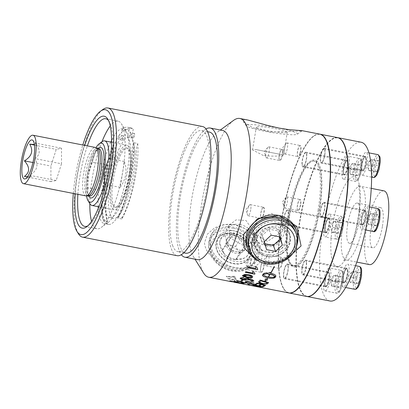 <?xml version="1.0" encoding="UTF-8"?>
<svg xmlns="http://www.w3.org/2000/svg" width="409" height="409" viewBox="0 0 409 409"><rect width="100%" height="100%" fill="white"/><g stroke="black" fill="none" stroke-linecap="round" stroke-linejoin="round"><path stroke-width="0.31" stroke-dasharray="2.04 1.53" d="M347.64 224.352A20.491 5.389 -78.9 0 0 349.393 243.253A20.491 5.389 -78.9 0 0 358.621 224.178A20.491 5.389 -78.9 0 0 357.277 203.033A20.491 5.389 -78.9 0 0 347.64 224.352M61.488 163.81L56.176 180.507L50.9 181.627L50.931 166.044L56.243 149.346L61.519 148.227L61.488 163.81L34.959 158.61C40.593 154.52 40.603 149.326 34.99 143.032L61.519 148.227M34.453 145.077L56.243 149.346M32.93 162.521L50.931 166.044M34.99 143.032L36.779 143.942L34.376 144.479M263.309 155.512L252.547 149.878L255.901 149.561L283.401 154.95L282.91 155.19C279.255 156.335 272.721 156.442 263.309 155.512M27.597 176.688L31.365 176.637L29.647 175.308C37.04 170.844 38.814 165.277 34.959 158.61M29.647 175.308L56.176 180.507M24.371 176.427L50.9 181.627M103.4 190.911L107.368 178.682L107.669 165.108L92.091 162.056L87.357 174.449L87.823 187.859L103.4 190.911L107.669 165.108M87.823 187.859A32.909 8.655 -78.9 0 0 89.934 203.8M86.498 195.885A30.164 7.935 101.1 0 1 87.357 174.449A30.164 7.935 101.1 0 1 95.941 147.69M124.433 161.555C127.46 170.614 126.033 179.219 120.159 187.358L124.433 161.555L110.45 158.815M120.159 187.358L105.834 184.551M129.551 175.568A32.909 8.655 101.1 0 1 114.08 209.802A32.909 8.655 101.1 0 1 111.263 179.444A32.909 8.655 101.1 0 1 126.734 145.21A32.909 8.655 101.1 0 1 129.551 175.568M102.112 141.657A32.909 8.655 -78.9 0 0 92.091 162.056M85.803 195.875A24.683 6.488 101.1 0 1 83.692 173.109A24.683 6.488 101.1 0 1 95.292 147.434M88.313 195.742A24.131 6.345 101.1 0 1 87.848 195.717A24.131 6.345 101.1 0 1 85.783 173.457A24.131 6.345 101.1 0 1 97.127 148.355A24.131 6.345 101.1 0 1 97.567 148.503M128.789 175.727A30.164 7.935 101.1 0 1 114.607 207.107A30.164 7.935 101.1 0 1 112.025 179.28A30.164 7.935 101.1 0 1 126.207 147.905A30.164 7.935 101.1 0 1 128.789 175.727M113.273 179.525A30.164 7.935 -78.9 0 0 115.854 207.353A30.164 7.935 -78.9 0 0 129.438 179.275A30.164 7.935 -78.9 0 0 127.455 148.145A30.164 7.935 -78.9 0 0 113.273 179.525M121.8 218.958L117.904 218.196A50.731 13.339 -78.9 0 0 133.855 142.741L137.751 143.503A50.731 13.339 101.1 0 1 121.8 218.958A2.74 0.721 101.1 0 1 122.337 217.419A47.168 12.403 -78.9 0 0 136.238 152.639A8.226 2.163 101.1 0 1 137.751 143.503M116.136 148.089L112.245 147.322A50.731 13.339 -78.9 0 0 103.462 221.259L107.357 222.021A50.731 13.339 101.1 0 1 116.136 148.089A8.226 2.163 101.1 0 1 114.627 157.225A47.168 12.403 -78.9 0 0 107.306 220.604A2.74 0.721 101.1 0 1 107.357 222.021M233.938 276.878A80.844 21.258 -78.9 0 0 234.914 278.81L236.019 279.025A80.844 21.258 101.1 0 1 234.74 276.387L228.733 276.53L226.254 276.213A80.844 21.258 -78.9 0 0 226.509 276.704C231.259 277.276 233.738 277.333 233.938 276.878L233.928 276.939A80.9 21.273 -78.9 0 0 234.904 278.866L236.008 279.081A80.9 21.273 101.1 0 1 234.73 276.448L233.851 276.213M233.841 276.274L228.723 276.586L226.254 276.213M226.243 276.274A80.9 21.273 -78.9 0 0 226.499 276.765L226.509 276.704M226.499 276.765C230.927 277.322 233.401 277.379 233.928 276.939M254.965 284.485L254.904 284.47A80.844 21.258 -78.9 0 0 257.113 283.008L265.589 285.257A80.844 21.258 101.1 0 1 265.528 285.298M259.03 285.375L258.963 285.359A80.844 21.258 -78.9 0 0 260.63 284.337M262.619 286.269L262.547 286.254A80.844 21.258 -78.9 0 0 264.234 285.277M260.196 280.073L268.631 282.522A80.844 21.258 101.1 0 1 268.59 282.568M259.884 282.292L263.171 283.549L266.111 283.631L266.714 283.222A80.844 21.258 -78.9 0 0 267.261 282.68M259.838 281.913L259.894 282.236M258.682 281.898L259.076 281.234A80.844 21.258 -78.9 0 0 260.201 280.017M259.459 287.133L250.456 285.364A80.844 21.258 -78.9 0 0 251.719 285.426L260.267 287.215A80.844 21.258 101.1 0 1 259.868 287.19M250.737 285.456L250.446 285.421M255.732 286.397L258.396 286.924A80.844 21.258 -78.9 0 0 258.958 286.995L258.33 286.867M258.948 287.031L256.683 286.571M251.479 285.569L254.628 286.182A80.844 21.258 -78.9 0 0 255.298 286.249M255.211 286.3L252.777 285.809M255.722 286.448L256.673 286.622M255.006 286.285L254.715 286.193M259.066 287.108L255.502 286.366M254.705 286.249L251.458 285.579M251.474 285.62L252.772 285.865M266.653 279.373L267.598 279.828M265.006 281.244L265.334 280.257M265.293 278.861L266.469 279.296A80.844 21.258 -78.9 0 0 267.583 277.813M268.442 276.934L272.399 277.307L275.216 276.816M263.156 274.454L264.756 275.809L268.217 276.949M268.227 276.893A80.844 21.258 -78.9 0 0 269.909 274.306M262.568 274.96L262.578 274.899A80.844 21.258 -78.9 0 0 263.238 273.877L264.541 273.11L267.016 272.777A80.844 21.258 101.1 0 1 266.98 272.844M262.471 275.211L262.578 274.899M275.845 275.686L275.927 275.998M275.594 275.293L275.855 275.625M275.165 274.894L275.605 275.231M274.577 274.5L275.175 274.833M273.841 274.122L274.587 274.439M272.982 273.779L273.851 274.061M272.021 273.478L272.992 273.718M270.983 273.222L272.031 273.411M269.92 272.972L270.993 273.161M267.159 273.406L270.262 272.379M247.205 283.723A80.844 21.258 -78.9 0 0 247.506 283.979L256.126 285.349A80.844 21.258 101.1 0 1 255.829 285.053L247.194 283.78A80.9 21.273 -78.9 0 0 247.496 284.035L247.506 283.979M247.496 284.035L256.116 285.4A80.9 21.273 101.1 0 1 255.819 285.109L247.194 283.78M270.692 273.059L270.702 272.997A80.844 21.258 -78.9 0 0 274.199 266.464L274.408 266.504A80.844 21.258 101.1 0 1 274.378 266.566L274.408 266.504M251.837 281.274L254.05 280.901L253.999 280.579L250.717 278.667L248.473 279.178L251.826 281.331L254.04 280.957L253.989 280.64L250.707 278.728L248.462 279.24L251.826 281.331M251.714 281.039L249.015 279.347L249.04 279.669L250.804 279.01L253.493 280.794L253.462 280.472L251.704 281.101L249.04 279.669L250.814 278.948L253.462 280.472M253.452 280.533L251.704 281.101M254.107 285.318C253.12 285.247 253.917 285.528 256.499 286.147L261.198 287.169A80.844 21.258 101.1 0 1 261.024 287.19M258.268 285.692L262.926 286.735M252.9 285.267L258.278 285.635M249.925 280.058A80.844 21.258 -78.9 0 0 250.047 280.329L252.961 280.901A80.844 21.258 101.1 0 1 252.839 280.63L251.653 279.618L250.998 279.843L249.531 279.122A80.844 21.258 -78.9 0 0 249.679 279.485L251.09 280.221A80.844 21.258 -78.9 0 0 251.121 280.293L249.914 280.119A80.9 21.273 -78.9 0 0 250.037 280.39L252.951 280.957A80.9 21.273 101.1 0 1 252.828 280.686L251.642 279.679L250.988 279.904L250.584 279.582M251.571 280.441A80.9 21.273 101.1 0 1 251.52 280.329L251.745 279.92L252.322 280.426A80.844 21.258 -78.9 0 0 252.373 280.538L251.581 280.38A80.844 21.258 101.1 0 1 251.53 280.272L251.745 279.92L252.317 280.487A80.9 21.273 -78.9 0 0 252.363 280.6L251.581 280.38M251.52 280.329L251.734 279.981L251.52 280.329M250.574 279.644L249.531 279.122M249.521 279.183A80.9 21.273 -78.9 0 0 249.669 279.546L249.679 279.485M249.669 279.546L251.08 280.283A80.9 21.273 -78.9 0 0 251.111 280.354L251.121 280.293M251.111 280.354L249.914 280.119M257.956 286.699A80.9 21.273 101.1 0 1 257.639 286.535L250.022 285.18A80.9 21.273 101.1 0 1 248.815 284.459L247.839 284.301A80.9 21.273 -78.9 0 0 249.367 285.134L257.967 286.643A80.844 21.258 101.1 0 1 257.65 286.479L250.032 285.124A80.844 21.258 101.1 0 1 248.825 284.408L247.849 284.245A80.844 21.258 -78.9 0 0 249.378 285.078L257.967 286.643M248.135 267.808L248.115 267.803A80.844 21.258 -78.9 0 0 248.57 266.995L255.881 268.427M255.431 266.458L256.54 266.673L257.793 269.122A80.844 21.258 101.1 0 1 257.762 269.173M246.601 281.566L253.963 282.568A80.9 21.273 101.1 0 1 253.703 282.103L245.027 281.049A80.9 21.273 -78.9 0 0 245.303 281.489L253.902 284.061L246.397 282.962A80.9 21.273 -78.9 0 0 246.678 283.273L255.323 284.485A80.844 21.258 101.1 0 1 255.022 284.107L246.601 281.566L253.974 282.507A80.844 21.258 101.1 0 1 253.713 282.041L245.037 280.993A80.844 21.258 -78.9 0 0 245.308 281.433L253.912 284.004L246.407 282.905A80.844 21.258 -78.9 0 0 246.688 283.217L255.323 284.485M255.313 284.541A80.9 21.273 101.1 0 1 255.011 284.163L255.022 284.107M255.011 284.163L248.396 282.082M246.591 281.622L248.386 282.138M242.782 275.61L244.7 274.413L248.841 274.71L252.701 276.704M243.912 275.385L247.082 276.934C250.052 277.45 251.55 277.43 251.571 276.878L251.663 276.709M245.344 272.282L245.318 272.276A80.844 21.258 -78.9 0 0 245.748 271.637L253.059 273.069M253.652 271.724L254.976 273.703M252.537 271.504L253.657 271.663M240.354 278.253L240.543 277.916L243.723 277.496M243.733 278.831L247.88 278.176C250.211 278.974 250.927 279.526 250.032 279.833M241.474 278.11C240.231 278.033 241.121 278.483 244.132 279.465L244.362 279.511M244.792 278.851L246.284 279.838L249.127 279.557M245.896 281.985L247.01 282.149A80.844 21.258 101.1 0 1 246.944 282.19M244.47 282.783L244.48 282.726A80.844 21.258 -78.9 0 0 245.906 281.929M237.363 280.651L244.48 282.726M236.995 280.86L237 280.809A80.844 21.258 -78.9 0 0 237.373 280.594M240.973 280.681L240.916 280.671A80.844 21.258 -78.9 0 0 242.062 279.802L243.217 280.032A80.844 21.258 101.1 0 1 243.161 280.078M234.127 282.169L241.929 283.682M240.38 283.447L233.319 282.057M234.204 282.241L239.367 283.253M239.413 283.202L241.013 283.555M233.038 281.954L232.414 281.873M235.185 282.307L233.34 282M234.423 281.827L234.285 281.801A80.844 21.258 -78.9 0 0 234.623 281.735L241.934 283.166M241.274 282.777L243.887 283.595A80.844 21.258 101.1 0 1 243.764 283.621M235.42 282.43A80.9 21.273 101.1 0 1 234.485 282.031L233.334 281.806A80.9 21.273 -78.9 0 0 234.265 282.205L235.431 282.379A80.844 21.258 101.1 0 1 234.495 281.975L233.34 281.75A80.844 21.258 -78.9 0 0 234.275 282.154L235.431 282.379M237.235 281.786A80.844 21.258 -78.9 0 0 238.391 282.639L239.495 282.859A80.844 21.258 101.1 0 1 237.982 281.658L229.638 280.62A80.844 21.258 -78.9 0 0 229.935 280.835L237.23 281.842A80.9 21.273 -78.9 0 0 238.381 282.696L238.391 282.639M238.381 282.696L239.485 282.91A80.9 21.273 101.1 0 1 237.972 281.714L229.638 280.62M229.628 280.676A80.9 21.273 -78.9 0 0 229.924 280.891L229.935 280.835M229.924 280.891L237.23 281.842M227.726 278.718L235.032 280.15L234.188 280.548L235.303 280.768L237.016 280.426A80.9 21.273 101.1 0 1 236.842 280.185L227.46 278.35A80.9 21.273 -78.9 0 0 227.726 278.718L235.042 280.093L234.199 280.492L235.313 280.712L237.021 280.369A80.844 21.258 101.1 0 1 236.852 280.129L227.47 278.289A80.844 21.258 -78.9 0 0 227.736 278.657M233.595 120.369A80.9 21.273 -78.9 0 0 201.841 202.629A80.9 21.273 -78.9 0 0 201.703 268.969A80.9 21.273 -78.9 0 0 203.662 273.135M319.843 134.147A80.9 21.273 -78.9 0 0 281.811 218.299A80.9 21.273 -78.9 0 0 281.673 284.638A80.9 21.273 -78.9 0 0 288.734 292.921M247.89 120.047L243.687 119.735L243.197 121.621L252.706 127.649L270.098 132.035L301.326 131.028L301.954 130.64M285.462 260.139L275.119 262.067L264.275 261.331L253.125 257.241M262.154 254.183L259.812 244.449L253.493 235.267L244.853 228.524L234.771 224.781L224.321 224.5L214.745 227.675L207.363 234.173L204.515 242.89C206.381 268.416 263.258 279.562 262.154 254.183M252.281 238.534A26.053 20.235 30.7 0 0 210.942 235.226A26.053 20.235 30.7 0 0 222.997 265.932A26.053 20.235 30.7 0 0 255.732 261.847A26.053 20.235 30.7 0 0 252.281 238.534M233.375 228.299A24.683 19.172 30.7 0 0 212.118 235.927A24.683 19.172 30.7 0 0 233.294 268.774A24.683 19.172 30.7 0 0 254.551 261.147A24.683 19.172 30.7 0 0 233.375 228.299M253.692 236.157A26.053 20.235 -149.3 0 1 259.413 250.993A26.053 20.235 -149.3 0 1 257.143 259.47A26.053 20.235 -149.3 0 1 229.434 265.998A26.053 20.235 -149.3 0 1 210.083 241.325A26.053 20.235 -149.3 0 1 212.353 232.849A26.053 20.235 -149.3 0 1 253.692 236.157M226.688 241.433A10.281 7.986 30.7 0 0 234.326 251.167A10.281 7.986 30.7 0 0 245.262 248.59A10.281 7.986 30.7 0 0 246.162 245.247A10.281 7.986 30.7 0 0 238.524 235.507A10.281 7.986 30.7 0 0 227.583 238.084A10.281 7.986 30.7 0 0 226.688 241.433M245.277 246.729A10.281 7.986 30.7 0 0 237.639 236.995A10.281 7.986 30.7 0 0 226.704 239.572A10.281 7.986 30.7 0 0 225.804 242.915A10.281 7.986 30.7 0 0 233.442 252.655A10.281 7.986 30.7 0 0 244.383 250.078A10.281 7.986 30.7 0 0 245.277 246.729M226.545 243.064L231.059 237.194L240.052 238.958L244.536 246.586L240.027 252.45L231.029 250.686L226.545 243.064L222.133 250.487L226.617 258.115L235.61 259.873L240.124 254.009L235.64 246.382L226.647 244.618L222.133 250.487M226.647 244.618L231.059 237.194M235.64 246.382L240.052 238.958M240.124 254.009L244.536 246.586M235.61 259.873L240.027 252.45M226.617 258.115L231.029 250.686M232.051 230.523A24.683 19.172 -149.3 0 1 253.227 263.37A24.683 19.172 -149.3 0 1 231.969 271.003A24.683 19.172 -149.3 0 1 210.793 238.15A24.683 19.172 -149.3 0 1 232.051 230.523M231.167 234.26A21.938 17.04 30.7 0 0 213.12 257.716A21.938 17.04 30.7 0 0 249.096 264.766A21.938 17.04 30.7 0 0 231.167 234.26M376.914 171.509L378.688 165.942L378.698 160.747L376.934 161.12L375.165 166.688L375.155 171.882L376.914 171.509L370.426 170.236L368.662 170.609L366.975 164.367L370.482 159.745L376.934 161.12M365.799 168.891A11.656 3.062 -78.9 0 0 366.183 152.332A11.656 3.062 -78.9 0 0 362.088 158.651A11.656 3.062 -78.9 0 0 361.704 175.21A11.656 3.062 -78.9 0 0 365.799 168.891M375.155 171.882L368.662 170.609L368.678 165.415L375.165 166.688M378.698 160.747L372.205 159.474L372.195 164.669L370.426 170.236M372.195 164.669L378.688 165.942M368.678 165.415L369.097 162.542L370.447 159.847L372.205 159.474M342.011 222.47L340.252 222.844L338.483 228.411L338.473 233.605L340.232 233.232L342.001 227.665L342.011 222.47L335.518 221.203L335.508 226.392L333.739 231.959L340.232 233.232M329.153 214.06A11.656 3.062 -78.9 0 0 324.132 225.543A11.656 3.062 -78.9 0 0 325.017 236.934A11.656 3.062 -78.9 0 0 325.365 236.929A11.656 3.062 -78.9 0 0 330.385 225.446A11.656 3.062 -78.9 0 0 329.501 214.055A11.656 3.062 -78.9 0 0 329.153 214.06M335.508 226.392L342.001 227.665M338.483 228.411L331.99 227.138L333.8 221.468L330.288 226.09L331.98 232.332L338.473 233.605M340.252 222.844L333.759 221.571L335.518 221.203M333.739 231.959L331.98 232.332L331.99 227.138M356.653 278.503L356.643 283.698L358.402 283.325L360.176 277.757L360.186 272.563L358.427 272.936L356.653 278.503L350.165 277.23L351.97 271.561L348.463 276.182L350.155 282.425L350.165 277.23M341.684 281.898A11.656 3.062 -78.9 0 0 343.192 287.026A11.656 3.062 -78.9 0 0 347.108 281.269A11.656 3.062 -78.9 0 0 349.184 269.275A11.656 3.062 -78.9 0 0 347.676 264.153A11.656 3.062 -78.9 0 0 343.759 269.904A11.656 3.062 -78.9 0 0 341.684 281.898M358.427 272.936L351.934 271.668L353.693 271.295L360.186 272.563M358.402 283.325L351.914 282.052L350.155 282.425L356.643 283.698M353.693 271.295L353.223 273.8L353.683 276.484L360.176 277.757M353.683 276.484L351.914 282.052M122.567 137.112A2.331 0.613 -78.9 0 0 122.526 140.297A2.331 0.613 -78.9 0 0 123.625 137.874A2.331 0.613 -78.9 0 0 123.426 135.722A2.331 0.613 -78.9 0 0 122.567 137.112M134.617 134.556A2.331 0.613 -78.9 0 0 134.321 133.416A2.331 0.613 -78.9 0 0 133.268 135.583A2.331 0.613 -78.9 0 0 133.421 137.991A2.331 0.613 -78.9 0 0 134.52 135.563A2.331 0.613 -78.9 0 0 134.617 134.556M121.151 138.513L125.047 139.275L125.808 130.614A50.731 13.339 101.1 0 1 131.407 127.961A50.731 13.339 101.1 0 1 133.37 129.009L131.217 137.966A41.411 10.89 -78.9 0 1 131.667 183.084A41.411 10.89 -78.9 0 1 113.692 218.386L109.796 217.624A41.411 10.89 101.1 0 1 105.752 182.665A41.411 10.89 101.1 0 1 121.151 138.513L121.718 132.076A48.334 12.71 -78.9 0 0 119.331 135.031A2.331 0.613 101.1 0 1 119.53 134.96A2.331 0.613 101.1 0 1 119.73 137.112A2.331 0.613 101.1 0 1 118.63 139.535A2.331 0.613 101.1 0 1 118.354 138.032A2.331 0.613 101.1 0 1 118.963 135.568A48.334 12.71 -78.9 0 0 112.168 149.617A8.226 2.163 101.1 0 1 110.732 156.458L114.627 157.225M125.047 139.275A41.411 10.89 -78.9 0 0 109.648 183.426A41.411 10.89 -78.9 0 0 113.692 218.386M103.462 221.259A2.74 0.721 101.1 0 0 103.411 219.843A47.168 12.403 101.1 0 1 102.373 197.24A48.334 12.71 -78.9 0 0 108.467 224.418A48.334 12.71 -78.9 0 0 127.311 191.954A47.168 12.403 101.1 0 1 118.446 216.652L122.337 217.419M133.855 142.741A8.226 2.163 101.1 0 0 133.15 145.169A8.226 2.163 101.1 0 0 132.342 151.877A47.168 12.403 101.1 0 1 127.311 191.954A48.334 12.71 -78.9 0 0 133.15 145.169A48.334 12.71 -78.9 0 0 130.681 133.083A2.331 0.613 101.1 0 1 130.624 134.801A2.331 0.613 101.1 0 1 129.53 137.225A2.331 0.613 101.1 0 1 129.377 134.822A2.331 0.613 101.1 0 1 130.425 132.649A2.331 0.613 101.1 0 1 130.471 132.669A48.334 12.71 -78.9 0 0 128.922 130.553L129.474 128.247L133.37 129.009M109.796 217.624A41.411 10.89 101.1 0 0 127.772 182.322A41.411 10.89 101.1 0 0 127.322 137.204L128.922 130.553A48.334 12.71 -78.9 0 0 127.051 129.556A48.334 12.71 -78.9 0 0 121.718 132.076L121.913 129.847L125.808 130.614M112.245 147.322A8.226 2.163 101.1 0 1 112.168 149.617A48.334 12.71 -78.9 0 0 104.331 179.832A48.334 12.71 -78.9 0 0 102.373 197.24A47.168 12.403 101.1 0 1 110.732 156.458M127.322 137.204L131.217 137.966M117.904 218.196A2.74 0.721 101.1 0 1 118.446 216.652M130.471 132.669A2.331 0.613 101.1 0 1 130.681 133.083A48.334 12.71 -78.9 0 0 130.471 132.669M118.963 135.568A2.331 0.613 101.1 0 1 119.331 135.031A48.334 12.71 -78.9 0 0 118.963 135.568M129.474 128.247A50.731 13.339 -78.9 0 0 127.516 127.199A50.731 13.339 -78.9 0 0 121.913 129.847M98.278 208.35A48.334 12.71 -78.9 0 0 100.133 218.662A48.334 12.71 -78.9 0 0 104.351 223.611A48.334 12.71 -78.9 0 0 108.099 222.481A48.334 12.71 -78.9 0 0 126.115 178.626A48.334 12.71 -78.9 0 0 125.982 131.212A48.334 12.71 -78.9 0 0 122.935 128.748A48.334 12.71 -78.9 0 0 111.55 140.594M110.834 142.097A48.334 12.71 -78.9 0 0 100.215 179.03A48.334 12.71 -78.9 0 0 98.18 206.683M91.565 221.361A54.847 14.422 -78.9 0 0 92.143 223.176A54.847 14.422 -78.9 0 0 96.933 228.795A54.847 14.422 -78.9 0 0 101.187 227.511A54.847 14.422 -78.9 0 0 121.631 177.746A54.847 14.422 -78.9 0 0 121.483 123.942A54.847 14.422 -78.9 0 0 118.022 121.151A54.847 14.422 -78.9 0 0 110.251 126.008M101.953 141.77A54.847 14.422 -78.9 0 0 92.24 178.201A54.847 14.422 -78.9 0 0 89.832 203.636M202.44 126.509A65.818 17.306 -78.9 0 0 171.499 194.975A65.818 17.306 -78.9 0 0 171.386 248.943A65.818 17.306 -78.9 0 0 177.128 255.686M172.537 245.328A61.703 16.227 -78.9 0 0 177.92 251.647A61.703 16.227 -78.9 0 0 205.707 194.219A61.703 16.227 -78.9 0 0 201.647 130.548A61.703 16.227 -78.9 0 0 172.639 194.735A61.703 16.227 -78.9 0 0 172.537 245.328M209.439 132.076A61.703 16.227 -78.9 0 0 180.43 196.259A61.703 16.227 -78.9 0 0 180.323 246.857A61.703 16.227 -78.9 0 0 185.712 253.176M205.998 128.993A65.818 17.306 -78.9 0 0 179.285 196.504A65.818 17.306 -78.9 0 0 179.173 250.472A65.818 17.306 -78.9 0 0 181.361 254.73M222.69 130.481A65.818 17.306 -78.9 0 0 217.583 132.015A65.818 17.306 -78.9 0 0 191.749 198.943A65.818 17.306 -78.9 0 0 191.637 252.915A65.818 17.306 -78.9 0 0 193.232 256.305A65.818 17.306 -78.9 0 0 197.383 259.654M77.889 194.326A54.847 14.422 101.1 0 1 80.036 175.814A54.847 14.422 101.1 0 1 87.378 145.885M108.492 120.466A54.847 14.422 101.1 0 1 109.28 121.55A54.847 14.422 101.1 0 1 110.512 169.352A54.847 14.422 101.1 0 1 88.983 225.124A54.847 14.422 101.1 0 1 87.848 225.834M84.673 145.353A57.04 15 -78.9 0 0 75.179 193.794M291.198 292.619A80.624 21.202 -78.9 0 0 327.691 202.302A80.624 21.202 -78.9 0 0 313.534 136.299A80.624 21.202 -78.9 0 0 283.483 209.459A80.624 21.202 -78.9 0 0 283.703 288.549A80.624 21.202 -78.9 0 0 291.198 292.619M102.823 109.53A65.818 17.306 -78.9 0 0 76.989 176.458A65.818 17.306 -78.9 0 0 76.877 230.425A65.818 17.306 -78.9 0 0 78.467 233.815M73.318 193.431A63.62 16.728 101.1 0 1 82.807 144.99M286.653 132.598A15.695 1.682 9.4 0 1 269.454 130.987A15.695 1.682 9.4 0 1 256.31 127.122A15.695 1.682 9.4 0 1 272.067 128.022A15.695 1.682 9.4 0 1 287.276 132.25A15.695 1.682 9.4 0 1 286.653 132.598M247.128 124.852A26.053 2.797 9.4 0 1 277.041 127.772A26.053 2.797 9.4 0 1 297.297 134.213A26.053 2.797 9.4 0 1 296.459 134.52A26.053 2.797 9.4 0 1 269.291 132.097A26.053 2.797 9.4 0 1 246.192 125.752A26.053 2.797 9.4 0 1 247.128 124.852M247.077 247.24A26.053 23.032 160.1 0 0 285.814 256.755A26.053 23.032 160.1 0 0 296.234 243.186A26.053 23.032 160.1 0 0 296.055 229.469M306.464 296.397A80.9 21.273 101.1 0 1 301.147 212.92A80.9 21.273 101.1 0 1 337.578 137.618M342.865 142.046A80.624 21.202 -78.9 0 0 302.818 206.494A80.624 21.202 -78.9 0 0 309.189 296.142A80.624 21.202 -78.9 0 0 313.038 294.296M319.971 134.172A80.9 21.273 -78.9 0 0 313.826 136.085A80.9 21.273 -78.9 0 0 283.672 209.495A80.9 21.273 -78.9 0 0 283.892 288.851A80.9 21.273 -78.9 0 0 288.861 292.946M382.395 226.514A20.491 5.389 101.1 0 1 372.763 247.834A20.491 5.389 101.1 0 1 371.009 228.928A20.491 5.389 101.1 0 1 380.641 207.614A20.491 5.389 101.1 0 1 382.395 226.514M369.48 264.592A37.572 9.877 101.1 0 1 366.265 229.935A37.572 9.877 101.1 0 1 383.928 190.855M329.991 301.009A80.9 21.273 101.1 0 1 323.069 226.381A80.9 21.273 101.1 0 1 361.101 142.23M349.409 161.335A11.656 3.062 -78.9 0 0 347.901 156.212A11.656 3.062 -78.9 0 0 343.984 161.964A11.656 3.062 -78.9 0 0 341.909 173.958A11.656 3.062 -78.9 0 0 343.417 179.086A11.656 3.062 -78.9 0 0 347.333 173.334A11.656 3.062 -78.9 0 0 349.409 161.335M325.288 274.342A11.656 3.062 -78.9 0 0 324.904 290.901A11.656 3.062 -78.9 0 0 329.005 284.587A11.656 3.062 -78.9 0 0 329.388 268.028A11.656 3.062 -78.9 0 0 325.288 274.342M361.939 229.173A11.656 3.062 -78.9 0 0 366.96 217.69A11.656 3.062 -78.9 0 0 366.07 206.305A11.656 3.062 -78.9 0 0 365.723 206.31A11.656 3.062 -78.9 0 0 360.702 217.787A11.656 3.062 -78.9 0 0 361.592 229.178A11.656 3.062 -78.9 0 0 361.939 229.173M306.597 296.423A80.9 21.273 101.1 0 1 299.802 221.826A80.9 21.273 101.1 0 1 337.706 137.644M368.565 219.388L375.053 220.656L375.043 225.85L368.55 224.577L368.565 219.388L370.334 213.82L372.093 213.447L372.083 218.641L370.314 224.204L368.55 224.577L366.863 218.334L370.37 213.718M372.093 213.447L378.586 214.72L376.822 215.093L370.334 213.82L370.748 213.544M370.314 224.204L376.801 225.477L378.576 219.909L378.586 214.72M378.576 219.909L372.083 218.641M375.043 225.85L376.801 225.477M376.822 215.093L375.053 220.656M335.395 280.364L334.046 283.054L333.626 285.932L331.868 286.3L330.175 280.058L333.688 275.441L335.406 275.17L335.395 280.364L341.888 281.637L341.898 276.443L340.14 276.816L338.371 282.379L338.361 287.573L340.119 287.2L341.888 281.637M338.361 287.573L331.868 286.3L331.878 281.111L333.647 275.543L340.14 276.816M333.626 285.932L340.119 287.2M331.878 281.111L338.371 282.379M335.406 275.17L341.898 276.443M356.868 175.758L350.38 174.485L348.688 168.242L352.195 163.626L353.918 163.355L353.908 168.549L352.139 174.111L350.38 174.485L349.92 171.8L352.159 163.728L358.652 165.001L356.878 170.563L356.868 175.758L358.627 175.384L360.401 169.817L360.411 164.628L358.652 165.001M350.39 169.295L356.878 170.563M353.918 163.355L360.411 164.628M353.908 168.549L360.401 169.817M352.139 174.111L358.627 175.384M295.911 247.762A26.053 23.032 -19.9 0 1 286.51 258.682A26.053 23.032 -19.9 0 1 258.923 261.182M295.467 231.862A24.683 21.82 -19.9 0 1 289.695 254.475A24.683 21.82 -19.9 0 1 265.364 261.975A24.683 21.82 -19.9 0 1 249.066 248.698M271.162 235.18L268.974 229.158L262.179 235.507L264.378 243.621L264.96 243.733M264.367 241.53L262.179 235.507M280.155 236.944L277.972 230.921L268.974 229.158M279.572 236.831L277.972 230.921M266.561 249.643L264.378 243.621M261.438 235.359A10.281 9.09 -19.9 0 1 271.055 228.069A10.281 9.09 -19.9 0 1 280.84 233.764A10.281 9.09 -19.9 0 1 280.911 239.178A10.281 9.09 -19.9 0 1 271.29 246.469A10.281 9.09 -19.9 0 1 261.504 240.778A10.281 9.09 -19.9 0 1 261.438 235.359M271.995 245.114A10.281 9.09 -19.9 0 1 261.07 239.572A10.281 9.09 -19.9 0 1 260.998 234.158A10.281 9.09 -19.9 0 1 270.62 226.862A10.281 9.09 -19.9 0 1 280.405 232.557A10.281 9.09 -19.9 0 1 280.472 237.972A10.281 9.09 -19.9 0 1 280.129 238.887M279.981 239.209A10.281 9.09 -19.9 0 1 274.459 244.362M345.421 281.77A7.541 1.984 -78.9 0 0 347.732 273.641A7.541 1.984 -78.9 0 0 346.883 268.186A7.541 1.984 -78.9 0 0 343.488 275.206A7.541 1.984 -78.9 0 0 343.984 282.987A7.541 1.984 -78.9 0 0 345.421 281.77M304.163 273.687A7.541 1.984 101.1 0 1 302.726 274.904A7.541 1.984 101.1 0 1 302.231 267.123A7.541 1.984 101.1 0 1 305.625 260.104A7.541 1.984 101.1 0 1 306.479 265.553A7.541 1.984 101.1 0 1 304.163 273.687M306.382 263.79A6.856 1.805 -78.9 0 0 305.492 260.778A6.856 1.805 -78.9 0 0 302.404 267.159A6.856 1.805 -78.9 0 0 302.854 274.229A6.856 1.805 -78.9 0 0 305.16 270.845A6.856 1.805 -78.9 0 0 306.382 263.79M300.646 204.72A5.67 1.493 101.1 0 1 298.151 210.609A5.67 1.493 101.1 0 1 297.982 210.615A5.67 1.493 101.1 0 1 297.624 210.328A5.67 1.493 101.1 0 1 297.609 204.766A5.67 1.493 101.1 0 1 299.72 199.623A5.67 1.493 101.1 0 1 300.16 199.49A5.67 1.493 101.1 0 1 300.646 204.72M298.023 210.425A5.511 1.447 101.1 0 1 297.512 210.149A5.511 1.447 101.1 0 1 297.496 204.745A5.511 1.447 101.1 0 1 299.552 199.745A5.511 1.447 101.1 0 1 300.518 204.255A5.511 1.447 101.1 0 1 298.023 210.425M284.127 202.767A5.67 1.493 101.1 0 1 286.014 197.348A5.67 1.493 101.1 0 1 286.796 196.872A5.67 1.493 101.1 0 1 287.282 202.097A5.67 1.493 101.1 0 1 284.613 207.997A5.67 1.493 101.1 0 1 284.071 207.261A5.67 1.493 101.1 0 1 284.127 202.767M267.317 255.63A5.67 1.493 101.1 0 1 267.614 255.19A5.67 1.493 101.1 0 1 268.396 254.715A5.67 1.493 101.1 0 1 269.035 258.815A5.67 1.493 101.1 0 1 267.297 264.93A5.67 1.493 101.1 0 1 266.218 265.845A5.67 1.493 101.1 0 1 265.671 265.109A5.67 1.493 101.1 0 1 267.317 255.63M278.846 265.968A5.67 1.493 101.1 0 1 281.32 257.471A5.67 1.493 101.1 0 1 281.76 257.338A5.67 1.493 101.1 0 1 282.399 261.433A5.67 1.493 101.1 0 1 280.661 267.547A5.67 1.493 101.1 0 1 279.582 268.462A5.67 1.493 101.1 0 1 279.224 268.171A5.67 1.493 101.1 0 1 278.846 265.968M278.749 265.855A5.511 1.447 101.1 0 1 281.152 257.593A5.511 1.447 101.1 0 1 281.944 263.145A5.511 1.447 101.1 0 1 279.117 267.997A5.511 1.447 101.1 0 1 278.749 265.855M286.98 274.393A6.856 1.805 -78.9 0 0 287.205 264.654A6.856 1.805 -78.9 0 0 284.122 271.034A6.856 1.805 -78.9 0 0 284.572 278.11A6.856 1.805 -78.9 0 0 286.98 274.393M325.037 286.09A7.541 1.984 -78.9 0 0 325.697 286.867A7.541 1.984 -78.9 0 0 329.092 279.848A7.541 1.984 -78.9 0 0 328.596 272.062A7.541 1.984 -78.9 0 0 325.538 277.578A7.541 1.984 -78.9 0 0 325.037 286.09M283.78 278.008A7.541 1.984 101.1 0 1 284.281 269.495A7.541 1.984 101.1 0 1 287.338 263.979A7.541 1.984 101.1 0 1 287.834 271.76A7.541 1.984 101.1 0 1 284.439 278.78A7.541 1.984 101.1 0 1 283.78 278.008M325.165 225.937A7.541 1.984 -78.9 0 0 325.809 232.895A7.541 1.984 -78.9 0 0 329.204 225.875A7.541 1.984 -78.9 0 0 328.708 218.094A7.541 1.984 -78.9 0 0 325.165 225.937M283.907 217.854A7.541 1.984 101.1 0 1 287.45 210.011A7.541 1.984 101.1 0 1 287.946 217.792A7.541 1.984 101.1 0 1 284.552 224.812A7.541 1.984 101.1 0 1 283.907 217.854M284.889 224.137A6.856 1.805 -78.9 0 0 287.839 217.383A6.856 1.805 -78.9 0 0 287.317 210.681A6.856 1.805 -78.9 0 0 284.229 217.067A6.856 1.805 -78.9 0 0 284.684 224.137A6.856 1.805 -78.9 0 0 284.889 224.137M260.799 271.755A5.67 1.493 101.1 0 1 261.484 264.286A5.67 1.493 101.1 0 1 263.033 261.346A5.67 1.493 101.1 0 1 263.473 261.213A5.67 1.493 101.1 0 1 263.846 267.062A5.67 1.493 101.1 0 1 261.295 272.338A5.67 1.493 101.1 0 1 260.937 272.051A5.67 1.493 101.1 0 1 260.799 271.755M261.356 264.326A5.511 1.447 101.1 0 1 262.869 261.469A5.511 1.447 101.1 0 1 263.657 267.026A5.511 1.447 101.1 0 1 260.83 271.873A5.511 1.447 101.1 0 1 261.356 264.326M250.605 259.173A5.67 1.493 101.1 0 1 250.226 265.574A5.67 1.493 101.1 0 1 247.931 269.72A5.67 1.493 101.1 0 1 247.435 269.137A5.67 1.493 101.1 0 1 247.384 268.984A5.67 1.493 101.1 0 1 247.557 263.871A5.67 1.493 101.1 0 1 249.326 259.071A5.67 1.493 101.1 0 1 250.109 258.595A5.67 1.493 101.1 0 1 250.605 259.173M250.707 209.853A5.67 1.493 101.1 0 1 248.043 215.748A5.67 1.493 101.1 0 1 247.496 215.016A5.67 1.493 101.1 0 1 247.557 210.523A5.67 1.493 101.1 0 1 249.439 205.098A5.67 1.493 101.1 0 1 250.221 204.623A5.67 1.493 101.1 0 1 250.707 209.853M263.416 207.245A5.67 1.493 101.1 0 1 263.585 207.245A5.67 1.493 101.1 0 1 263.958 213.094A5.67 1.493 101.1 0 1 261.407 218.37A5.67 1.493 101.1 0 1 261.049 218.079A5.67 1.493 101.1 0 1 260.922 213.14A5.67 1.493 101.1 0 1 263.145 207.373A5.67 1.493 101.1 0 1 263.416 207.245M263.243 207.373A5.511 1.447 101.1 0 1 263.677 213.498A5.511 1.447 101.1 0 1 260.942 217.905A5.511 1.447 101.1 0 1 260.927 212.496A5.511 1.447 101.1 0 1 262.977 207.496A5.511 1.447 101.1 0 1 263.243 207.373M302.195 163.278A6.856 1.805 -78.9 0 0 303.079 166.294A6.856 1.805 -78.9 0 0 306.167 159.909A6.856 1.805 -78.9 0 0 305.717 152.838A6.856 1.805 -78.9 0 0 303.417 156.223A6.856 1.805 -78.9 0 0 302.195 163.278M345.671 161.463A7.541 1.984 -78.9 0 0 343.356 169.597A7.541 1.984 -78.9 0 0 344.209 175.047A7.541 1.984 -78.9 0 0 347.604 168.027A7.541 1.984 -78.9 0 0 347.108 160.246A7.541 1.984 -78.9 0 0 345.671 161.463M304.414 153.38A7.541 1.984 101.1 0 1 305.85 152.163A7.541 1.984 101.1 0 1 306.346 159.945A7.541 1.984 101.1 0 1 302.951 166.964A7.541 1.984 101.1 0 1 302.098 161.514A7.541 1.984 101.1 0 1 304.414 153.38M366.05 157.143A7.541 1.984 -78.9 0 0 365.395 156.371A7.541 1.984 -78.9 0 0 361.996 163.39A7.541 1.984 -78.9 0 0 362.492 171.172A7.541 1.984 -78.9 0 0 365.554 165.66A7.541 1.984 -78.9 0 0 366.05 157.143M324.792 149.06A7.541 1.984 101.1 0 1 324.296 157.577A7.541 1.984 101.1 0 1 321.234 163.089A7.541 1.984 101.1 0 1 320.738 155.308A7.541 1.984 101.1 0 1 324.138 148.288A7.541 1.984 101.1 0 1 324.792 149.06M321.592 152.675A6.856 1.805 -78.9 0 0 321.367 162.414A6.856 1.805 -78.9 0 0 324.455 156.033A6.856 1.805 -78.9 0 0 324.005 148.958A6.856 1.805 -78.9 0 0 321.592 152.675M280.906 150.313A5.67 1.493 101.1 0 1 281.545 149.53A5.67 1.493 101.1 0 1 281.985 149.397A5.67 1.493 101.1 0 1 282.721 151.892A5.67 1.493 101.1 0 1 281.709 157.726A5.67 1.493 101.1 0 1 279.807 160.522A5.67 1.493 101.1 0 1 279.449 160.231A5.67 1.493 101.1 0 1 279.26 155.671A5.67 1.493 101.1 0 1 280.906 150.313M282.522 151.949A5.511 1.447 101.1 0 1 281.31 158.237A5.511 1.447 101.1 0 1 279.337 160.057A5.511 1.447 101.1 0 1 279.327 154.653A5.511 1.447 101.1 0 1 281.377 149.653A5.511 1.447 101.1 0 1 282.522 151.949M267.522 156.99A5.67 1.493 101.1 0 1 266.438 157.905A5.67 1.493 101.1 0 1 265.896 157.168A5.67 1.493 101.1 0 1 267.542 147.69A5.67 1.493 101.1 0 1 267.839 147.25A5.67 1.493 101.1 0 1 268.621 146.78A5.67 1.493 101.1 0 1 269.26 150.875A5.67 1.493 101.1 0 1 267.522 156.99M284.229 153.447A5.67 1.493 101.1 0 1 284.183 153.293A5.67 1.493 101.1 0 1 284.352 148.176A5.67 1.493 101.1 0 1 286.126 143.375A5.67 1.493 101.1 0 1 286.908 142.899A5.67 1.493 101.1 0 1 287.399 143.482A5.67 1.493 101.1 0 1 287.026 149.883A5.67 1.493 101.1 0 1 284.725 154.024A5.67 1.493 101.1 0 1 284.229 153.447M300.088 153.574A5.67 1.493 101.1 0 1 298.095 156.647A5.67 1.493 101.1 0 1 297.737 156.356A5.67 1.493 101.1 0 1 297.721 150.793A5.67 1.493 101.1 0 1 299.833 145.65A5.67 1.493 101.1 0 1 300.272 145.517A5.67 1.493 101.1 0 1 300.768 146.1A5.67 1.493 101.1 0 1 300.088 153.574M299.909 153.472A5.511 1.447 101.1 0 1 297.624 156.182A5.511 1.447 101.1 0 1 297.609 150.773A5.511 1.447 101.1 0 1 299.664 145.773A5.511 1.447 101.1 0 1 300.799 147.71A5.511 1.447 101.1 0 1 299.909 153.472M248.212 239.055A18.512 14.376 -149.3 0 1 250.661 255.615A18.512 14.376 -149.3 0 1 227.399 258.519A18.512 14.376 -149.3 0 1 218.835 236.704A18.512 14.376 -149.3 0 1 248.212 239.055M219.689 243.207A15.905 12.352 30.7 0 0 223.708 252.89A15.905 12.352 30.7 0 0 234.112 259.071A15.905 12.352 30.7 0 0 249.802 249.459A15.905 12.352 30.7 0 0 234.976 233.156A15.905 12.352 30.7 0 0 219.689 243.207M246.796 241.428A18.512 14.376 30.7 0 0 217.424 239.076A18.512 14.376 30.7 0 0 225.988 260.896A18.512 14.376 30.7 0 0 249.25 257.992A18.512 14.376 30.7 0 0 246.796 241.428M281.689 251.428A18.512 16.365 160.1 0 0 288.969 232.041A18.512 16.365 160.1 0 0 265.988 222.971A18.512 16.365 160.1 0 0 254.168 244.669A18.512 16.365 160.1 0 0 281.689 251.428M286.627 241.305A15.905 14.059 -19.9 0 1 267.118 252.333A15.905 14.059 -19.9 0 1 256.509 235.405A15.905 14.059 -19.9 0 1 276.014 224.372A15.905 14.059 -19.9 0 1 286.627 241.305M282.389 253.355A18.512 16.365 -19.9 0 1 254.863 246.596A18.512 16.365 -19.9 0 1 266.683 224.899A18.512 16.365 -19.9 0 1 289.669 233.968A18.512 16.365 -19.9 0 1 282.389 253.355M323.688 202.93A6.856 1.805 -78.9 0 0 320.733 209.684A6.856 1.805 -78.9 0 0 321.254 216.387A6.856 1.805 -78.9 0 0 324.342 210.006A6.856 1.805 -78.9 0 0 323.892 202.93A6.856 1.805 -78.9 0 0 323.688 202.93M365.927 217.297A7.541 1.984 -78.9 0 0 365.283 210.338A7.541 1.984 -78.9 0 0 361.883 217.358A7.541 1.984 -78.9 0 0 362.379 225.139A7.541 1.984 -78.9 0 0 365.927 217.297M324.669 209.214A7.541 1.984 101.1 0 1 321.121 217.056A7.541 1.984 101.1 0 1 320.625 209.275A7.541 1.984 101.1 0 1 324.025 202.256A7.541 1.984 101.1 0 1 324.669 209.214M239.981 224.531A15.695 12.188 -149.3 0 1 254.812 240.308A15.695 12.188 -149.3 0 1 253.442 245.415A15.695 12.188 -149.3 0 1 233.728 247.88A15.695 12.188 -149.3 0 1 226.463 229.383A15.695 12.188 -149.3 0 1 239.981 224.531M257.021 236.596L255.778 241.489L242.89 245.282L229.899 237.864L228.8 225.451L236.111 219.873L246.044 220.512L257.021 236.596M318.105 210.18A53.477 14.064 -78.9 0 0 313.529 160.855A53.477 14.064 -78.9 0 0 309.383 162.102A53.477 14.064 -78.9 0 0 288.391 216.479A53.477 14.064 -78.9 0 0 289.592 263.084A53.477 14.064 -78.9 0 0 292.967 265.809A53.477 14.064 -78.9 0 0 318.105 210.18M289.429 216.683A53.477 14.064 101.1 0 1 314.572 161.054A53.477 14.064 101.1 0 1 318.09 216.238A53.477 14.064 101.1 0 1 294.005 266.014A53.477 14.064 101.1 0 1 289.429 216.683M289.03 261.499A54.571 14.351 101.1 0 1 290.952 207.138A54.571 14.351 101.1 0 1 310.543 161.253A54.571 14.351 101.1 0 1 319.449 210.318A54.571 14.351 101.1 0 1 290.354 264.306A54.571 14.351 101.1 0 1 289.03 261.499M264.603 245.037A15.695 13.875 160.1 0 0 283.846 234.158A15.695 13.875 160.1 0 0 283.739 225.891A15.695 13.875 160.1 0 0 264.255 218.202A15.695 13.875 160.1 0 0 254.234 236.596A15.695 13.875 160.1 0 0 264.603 245.037M282.752 231.141L282.527 222.557L271.908 213.406L256.78 218.933L253.028 233.258L267.69 241.325L282.752 231.141M88.763 195.896A25.777 6.779 101.1 0 1 88.579 174.193A25.777 6.779 101.1 0 1 98.042 148.533M89.54 196.049A24.131 6.345 101.1 0 1 87.48 173.789A24.131 6.345 101.1 0 1 98.825 148.687L97.235 149.822L94.914 153.38L88.646 174.152C87.327 187.516 87.27 194.244 88.477 194.336L89.54 196.049M373.386 177.496A11.656 3.062 101.1 0 1 373.77 160.941A11.656 3.062 101.1 0 1 377.87 154.622M379.803 157.276A10.281 2.705 -78.9 0 0 375.288 161.795A10.281 2.705 -78.9 0 0 374.051 175.354A10.281 2.705 -78.9 0 0 378.565 170.834A10.281 2.705 -78.9 0 0 379.803 157.276M340.835 216.351A11.656 3.062 101.1 0 1 341.183 216.346A11.656 3.062 101.1 0 1 342.072 227.736A11.656 3.062 101.1 0 1 337.052 239.214A11.656 3.062 101.1 0 1 336.704 239.219A11.656 3.062 101.1 0 1 335.702 228.473A11.656 3.062 101.1 0 1 340.835 216.351M337.384 228.646A10.281 2.705 -78.9 0 0 338.57 238.125A10.281 2.705 -78.9 0 0 343.1 227.435A10.281 2.705 -78.9 0 0 341.909 217.951A10.281 2.705 -78.9 0 0 337.384 228.646M354.874 289.316A11.656 3.062 101.1 0 1 353.366 284.189A11.656 3.062 101.1 0 1 355.441 272.195A11.656 3.062 101.1 0 1 359.358 266.438M358.396 286.566A10.281 2.705 -78.9 0 0 361.725 272.563A10.281 2.705 -78.9 0 0 358.432 269.7A10.281 2.705 -78.9 0 0 355.104 283.698A10.281 2.705 -78.9 0 0 358.396 286.566M103.411 219.843L107.306 220.604M132.342 151.877L136.238 152.639M342.895 225.359A37.572 9.877 101.1 0 1 360.559 186.274A37.572 9.877 101.1 0 1 363.775 220.932A37.572 9.877 101.1 0 1 346.111 260.012A37.572 9.877 101.1 0 1 342.895 225.359M358.269 218.922A45.798 12.045 101.1 0 1 338.11 266.54A45.798 12.045 101.1 0 1 332.819 224.316A45.798 12.045 101.1 0 1 352.982 176.698A45.798 12.045 101.1 0 1 358.269 218.922M373.274 231.468A11.656 3.062 101.1 0 1 372.389 220.078A11.656 3.062 101.1 0 1 377.41 208.6A11.656 3.062 101.1 0 1 377.758 208.595M375.145 230.369A10.281 2.705 -78.9 0 0 379.67 219.679A10.281 2.705 -78.9 0 0 378.483 210.195A10.281 2.705 -78.9 0 0 373.954 220.891A10.281 2.705 -78.9 0 0 375.145 230.369M336.97 276.632A11.656 3.062 101.1 0 1 341.07 270.318A11.656 3.062 101.1 0 1 340.687 286.873A11.656 3.062 101.1 0 1 336.592 293.192A11.656 3.062 101.1 0 1 335.574 291.995A11.656 3.062 101.1 0 1 336.97 276.632M338.488 277.491A10.281 2.705 -78.9 0 0 337.256 291.044A10.281 2.705 -78.9 0 0 341.766 286.525A10.281 2.705 -78.9 0 0 343.003 272.972A10.281 2.705 -78.9 0 0 338.488 277.491M361.091 163.626A11.656 3.062 101.1 0 1 359.015 175.619A11.656 3.062 101.1 0 1 355.099 181.376A11.656 3.062 101.1 0 1 353.591 176.248A11.656 3.062 101.1 0 1 357.364 160.379A11.656 3.062 101.1 0 1 359.583 158.498A11.656 3.062 101.1 0 1 361.091 163.626M361.95 164.623A10.281 2.705 -78.9 0 0 358.657 161.759A10.281 2.705 -78.9 0 0 355.329 175.758A10.281 2.705 -78.9 0 0 358.621 178.626A10.281 2.705 -78.9 0 0 361.95 164.623M345.16 281.157A6.856 1.805 101.1 0 1 343.857 282.266A6.856 1.805 101.1 0 1 342.967 279.25A6.856 1.805 101.1 0 1 344.189 272.195A6.856 1.805 101.1 0 1 346.489 268.81A6.856 1.805 101.1 0 1 347.379 271.827A6.856 1.805 101.1 0 1 345.16 281.157M343.136 279.449A7.132 1.876 -78.9 0 0 345.421 281.433A7.132 1.876 -78.9 0 0 347.727 271.729A7.132 1.876 -78.9 0 0 345.447 269.741A7.132 1.876 -78.9 0 0 343.136 279.449M325.794 276.402A6.856 1.805 101.1 0 1 328.207 272.685A6.856 1.805 101.1 0 1 327.977 282.425A6.856 1.805 101.1 0 1 325.569 286.142A6.856 1.805 101.1 0 1 324.971 285.441A6.856 1.805 101.1 0 1 325.794 276.402M326.009 276.331A7.132 1.876 -78.9 0 0 325.155 285.733A7.132 1.876 -78.9 0 0 328.284 282.599A7.132 1.876 -78.9 0 0 329.138 273.197A7.132 1.876 -78.9 0 0 326.009 276.331M325.094 225.85A6.856 1.805 101.1 0 1 328.11 218.718A6.856 1.805 101.1 0 1 328.32 218.718A6.856 1.805 101.1 0 1 328.841 225.415A6.856 1.805 101.1 0 1 325.886 232.169A6.856 1.805 101.1 0 1 325.682 232.174A6.856 1.805 101.1 0 1 325.094 225.85M328.417 218.503A7.132 1.876 -78.9 0 0 325.278 225.916A7.132 1.876 -78.9 0 0 326.101 232.486A7.132 1.876 -78.9 0 0 329.24 225.073A7.132 1.876 -78.9 0 0 328.417 218.503M347.604 163.886A6.856 1.805 101.1 0 1 346.382 170.942A6.856 1.805 101.1 0 1 344.081 174.326A6.856 1.805 101.1 0 1 343.192 171.31A6.856 1.805 101.1 0 1 345.411 161.974A6.856 1.805 101.1 0 1 346.714 160.87A6.856 1.805 101.1 0 1 347.604 163.886M347.952 163.789A7.132 1.876 -78.9 0 0 345.671 161.8A7.132 1.876 -78.9 0 0 343.361 171.509A7.132 1.876 -78.9 0 0 345.646 173.493A7.132 1.876 -78.9 0 0 347.952 163.789M365.6 157.695A6.856 1.805 101.1 0 1 364.777 166.734A6.856 1.805 101.1 0 1 362.364 170.451A6.856 1.805 101.1 0 1 362.589 160.706A6.856 1.805 101.1 0 1 365.002 156.995A6.856 1.805 101.1 0 1 365.6 157.695M365.079 166.903A7.132 1.876 -78.9 0 0 365.937 157.506A7.132 1.876 -78.9 0 0 362.809 160.64A7.132 1.876 -78.9 0 0 361.95 170.037A7.132 1.876 -78.9 0 0 365.079 166.903M233.365 233.692A18.098 14.059 30.7 0 0 216.197 245.18A18.098 14.059 30.7 0 0 233.304 263.376A18.098 14.059 30.7 0 0 250.472 251.893A18.098 14.059 30.7 0 0 233.365 233.692M267.205 256.187A18.098 16.002 -19.9 0 1 255.129 236.923A18.098 16.002 -19.9 0 1 277.328 224.372A18.098 16.002 -19.9 0 1 289.403 243.641A18.098 16.002 -19.9 0 1 267.205 256.187M362.461 224.413A6.856 1.805 101.1 0 1 362.251 224.418A6.856 1.805 101.1 0 1 361.73 217.721A6.856 1.805 101.1 0 1 364.685 210.967A6.856 1.805 101.1 0 1 364.889 210.962A6.856 1.805 101.1 0 1 365.477 217.286A6.856 1.805 101.1 0 1 362.461 224.413M362.676 224.735A7.132 1.876 -78.9 0 0 365.815 217.322A7.132 1.876 -78.9 0 0 364.992 210.747A7.132 1.876 -78.9 0 0 361.853 218.161A7.132 1.876 -78.9 0 0 362.676 224.735M283.401 154.95L255.901 149.561M36.779 143.942L32.817 140.338M31.365 176.637L25.266 178.871M98.891 206.821L114.08 209.802M111.545 142.235L126.734 145.21M114.607 207.107L115.854 207.353M126.207 147.905L127.455 148.145M251.039 285.482L250.328 285.344M212.353 232.849L210.942 235.226M257.143 259.47L255.732 261.847M244.383 250.078L245.262 248.59M226.704 239.572L227.583 238.084M253.227 263.37L254.551 261.147M210.793 238.15L212.118 235.927M368.918 152.869L366.183 152.332M371.576 177.143L361.704 175.21M329.501 214.055L341.183 216.346C342.793 217.941 343.841 215.461 343.381 225.824C340.13 240.957 338.458 238.82 336.704 239.219L325.017 236.934M355.544 265.692L347.676 264.153M345.671 287.512L343.192 287.026M134.321 133.416L130.425 132.649M133.421 137.991L129.53 137.225M123.426 135.722L119.53 134.96M122.526 140.297L118.63 139.535M131.407 127.961L127.516 127.199M127.051 129.556L122.935 128.748M108.467 224.418L104.351 223.611M125.982 131.212L121.483 123.942M108.099 222.481L101.187 227.511M207.557 131.708L201.647 130.548M183.83 252.808L177.92 251.647M193.232 256.305L195.021 259.194M217.583 132.015L220.333 130.016M118.022 121.151L105.819 118.758M96.933 228.795L84.729 226.402M109.28 121.55L107.761 119.101M88.983 225.124L86.657 226.816M283.509 155.001L287.276 132.25M252.542 149.878L256.31 127.122M297.297 134.213L302.133 130.793M246.192 125.752L243.197 121.621M283.703 288.549L283.892 288.851M313.534 136.299L313.826 136.085M349.393 243.253L372.763 247.834M357.277 203.033L380.641 207.614M371.26 188.37L360.559 186.274L358.028 184.858C358.31 184.096 358.872 187.051 359.721 193.723C360.191 202.383 359.255 212.706 356.919 224.694C354.603 235.906 351.709 245.206 348.238 252.604L344.255 259.311L343.233 260.369L346.111 260.012L356.812 262.108M369.485 206.974L366.07 206.305M365.559 229.955L361.592 229.178M324.904 290.901L336.592 293.192C338.345 292.793 340.017 294.925 343.269 279.792C343.729 269.434 342.681 271.908 341.07 270.318L329.388 268.028M343.417 179.086L355.099 181.376C357.19 180.507 357.231 183.196 360.712 173.426C363.412 158.186 361.06 159.536 359.583 158.498L347.901 156.212M280.84 233.764L280.405 232.557M261.504 240.778L261.07 239.572M302.726 274.904L343.984 282.987M305.625 260.104L346.883 268.186M302.854 274.229L343.857 282.266L343.376 281.51L343.156 279.25L343.642 275.042L345.002 270.64L346.489 268.81L305.492 260.778M286.014 197.348L282.481 201.801L284.071 207.261M284.613 207.997L297.982 210.615M286.796 196.872L300.16 199.49M267.614 255.19L264.081 259.649L265.671 265.109M266.218 265.845L279.582 268.462M268.396 254.715L281.76 257.338M284.572 278.11L325.569 286.142L325.15 285.584C323.56 286.735 327.036 270.83 327.466 273.217L328.207 272.685L287.205 264.654M284.439 278.78L325.697 286.867M287.338 263.979L328.596 272.062M284.552 224.812L325.809 232.895M287.45 210.011L328.708 218.094M284.684 224.137L325.682 232.174C325.932 230.226 324.828 236.775 325.288 225.906C328.478 214.546 328.176 220.154 328.32 218.718L287.317 210.681M249.326 259.071L245.794 263.524L247.384 268.984M247.931 269.72L261.295 272.338M250.109 258.595L263.473 261.213M249.439 205.098L245.906 209.556L247.496 215.016M248.043 215.748L261.407 218.37M250.221 204.623L263.585 207.245M303.079 166.294L344.081 174.326C345.022 174.224 340.988 176.693 345.646 161.892L346.714 160.87L305.717 152.838M302.951 166.964L344.209 175.047M305.85 152.163L347.108 160.246M321.234 163.089L362.492 171.172M324.138 148.288L365.395 156.371M324.005 148.958L365.002 156.995L364.271 157.506L363.218 159.52L362.077 163.6L361.674 168.191L362.364 170.451L321.367 162.414M267.839 147.25L264.306 151.708L265.896 157.168M266.438 157.905L279.807 160.522M268.621 146.78L281.985 149.397M286.126 143.375L282.593 147.833L284.183 153.293M284.725 154.024L298.095 156.647M286.908 142.899L300.272 145.517M223.708 252.89L219.822 243.698C218.82 238.769 226.192 228.882 242.823 239.347C248.733 246.213 250.272 251.387 247.435 254.868C247.128 257.895 242.685 259.296 234.112 259.071M218.835 236.704L217.424 239.076M250.661 255.615L249.25 257.992M254.168 244.669L254.863 246.596M288.969 232.041L289.669 233.968M257.307 236.55L257.394 244.316L261.924 250.078L271.801 252.537L282.128 248.064L286.939 238.365L284.761 231.008L276.29 225.845L262.992 228.897L257.307 236.55M321.254 216.387L362.251 224.418L361.566 222.159L361.965 217.573L363.105 213.488L364.158 211.479L364.889 210.962L323.892 202.93M321.121 217.056L362.379 225.139M324.025 202.256L365.283 210.338M228.8 225.451L226.463 229.383M255.778 241.489L253.442 245.415M314.572 161.054L313.529 160.855M294.005 266.014L292.967 265.809M289.592 263.084L290.354 264.306M309.383 162.102L310.543 161.253M253.023 233.263L254.234 236.596M282.527 222.557L283.739 225.891"/><path stroke-width="0.61" d="M34.376 144.479L29.714 144.147L34.453 145.077M29.714 144.147C33.569 150.819 31.795 156.386 24.402 160.849L32.93 162.521M22.71 160.614A19.883 5.23 101.1 0 1 32.817 140.338A19.883 5.23 101.1 0 1 33.758 158.273A19.883 5.23 101.1 0 1 25.266 178.871A19.883 5.23 101.1 0 1 22.71 160.614M24.402 160.849C30.015 167.143 30.005 172.337 24.371 176.427L27.597 176.688M88.037 200.737L89.934 203.8A32.909 8.655 -78.9 0 0 92.01 205.476A32.909 8.655 -78.9 0 0 104.581 184.306L104.121 170.896A30.164 7.935 101.1 0 1 88.037 200.737A30.164 7.935 101.1 0 1 86.498 195.885M95.941 147.69A30.164 7.935 101.1 0 1 99.198 143.774A30.164 7.935 101.1 0 1 104.121 170.896L108.855 158.503L110.45 158.815M105.834 184.551L104.581 184.306M108.855 158.503A32.909 8.655 -78.9 0 0 104.663 140.885A32.909 8.655 -78.9 0 0 102.112 141.657L99.198 143.774M35.092 157.992A24.683 6.488 101.1 0 1 23.487 183.667A24.683 6.488 101.1 0 1 21.375 160.901A24.683 6.488 101.1 0 1 32.981 135.226A24.683 6.488 101.1 0 1 35.092 157.992M32.981 135.226L95.292 147.434A24.683 6.488 101.1 0 1 95.747 147.593A24.683 6.488 101.1 0 1 97.403 170.2A24.683 6.488 101.1 0 1 86.279 195.901A24.683 6.488 101.1 0 1 85.803 195.875L23.487 183.667M95.747 147.593L97.567 148.503A24.131 6.345 101.1 0 1 99.193 170.614A24.131 6.345 101.1 0 1 88.313 195.742L86.279 195.901M260.62 284.393L257.675 283.621A80.9 21.273 101.1 0 1 255.86 284.761L254.894 284.526A80.9 21.273 -78.9 0 0 257.108 283.064L265.579 285.308A80.9 21.273 101.1 0 1 263.508 286.54L262.542 286.305A80.9 21.273 -78.9 0 0 264.229 285.334L261.586 284.644A80.9 21.273 101.1 0 1 259.925 285.646L258.958 285.41A80.9 21.273 -78.9 0 0 260.62 284.393L257.685 283.565A80.844 21.258 101.1 0 1 255.865 284.71L254.965 284.485M264.229 285.334L261.596 284.587A80.844 21.258 101.1 0 1 259.93 285.594L259.03 285.375M265.528 285.298A80.844 21.258 101.1 0 1 263.514 286.484L262.619 286.269M267.041 283.969L262.701 283.938C259.628 283.202 258.294 282.491 258.703 281.816L259.066 281.29A80.9 21.273 -78.9 0 0 260.196 280.073L268.626 282.578A80.9 21.273 101.1 0 1 267.69 283.524L267.041 283.969L262.711 283.882C261.98 284.214 260.645 283.509 258.713 281.76M268.59 282.568A80.844 21.258 101.1 0 1 267.701 283.468L267.051 283.912M263.166 283.606L266.101 283.682L266.704 283.279A80.9 21.273 -78.9 0 0 267.251 282.731L260.732 280.825A80.9 21.273 101.1 0 1 260.236 281.346L259.827 281.97L260.359 282.68L263.166 283.606M260.732 280.825L260.738 280.768A80.844 21.258 101.1 0 1 260.247 281.29L259.884 282.292M259.838 281.913L259.894 282.236M267.251 282.731L260.738 280.768M259.868 287.19A80.844 21.258 101.1 0 1 259.459 287.133L259.076 287.052M258.33 286.867L256.269 286.448A80.844 21.258 101.1 0 1 255.732 286.397L255.211 286.3M255.293 286.305L252.338 285.692A80.9 21.273 101.1 0 1 251.734 285.656L254.618 286.234A80.9 21.273 -78.9 0 0 255.293 286.305L252.348 285.64A80.844 21.258 101.1 0 1 251.745 285.6L251.039 285.482M256.264 286.504A80.9 21.273 101.1 0 1 255.722 286.448L258.386 286.975A80.9 21.273 -78.9 0 0 258.948 287.052L256.269 286.448M259.337 287.108L258.958 287M255.502 286.366L255.006 286.285M251.458 285.579L250.737 285.456M241.126 283.595L250.446 285.421A80.9 21.273 -78.9 0 0 251.709 285.482L260.257 287.266A80.9 21.273 101.1 0 1 259.449 287.184L258.718 287.026M259.459 287.133L259.076 287.067M268.432 276.99L272.389 277.363L275.206 276.878L273.161 275.237L269.224 274.158A80.9 21.273 101.1 0 1 268.887 274.705L267.159 273.406L270.252 272.44A80.9 21.273 101.1 0 1 269.909 273.033L274.577 274.5L275.594 275.293L275.804 276.402A80.9 21.273 101.1 0 1 275.139 277.42L272.506 278.278L267.783 277.91A80.9 21.273 101.1 0 1 266.642 279.429L267.598 279.828L265.006 281.244L265.267 278.851L266.458 279.352A80.9 21.273 -78.9 0 0 267.573 277.869L263.544 276.525L262.506 275.559L262.568 274.96A80.9 21.273 -78.9 0 0 263.232 273.938L264.531 273.171L267.005 272.844A80.9 21.273 101.1 0 1 266.325 273.953L263.861 274.24L263.145 274.516L263.319 274.848L265.482 276.182L268.217 276.949A80.9 21.273 -78.9 0 0 269.899 274.367L270.114 274.408A80.9 21.273 101.1 0 1 268.432 276.99L268.442 276.934A80.844 21.258 101.1 0 0 270.088 274.403M266.642 279.429L266.653 279.373A80.844 21.258 101.1 0 0 267.793 277.854M267.609 279.771L265.017 281.188M265.334 280.257L265.293 278.861M267.573 277.869L263.554 276.464L262.471 275.211M266.98 272.844A80.844 21.258 101.1 0 1 266.336 273.892L263.145 274.516M268.774 278.079L267.783 277.91M269.761 278.202L268.779 278.018M270.732 278.278L269.771 278.14M271.653 278.304L270.738 278.217M272.506 278.278L271.663 278.248M273.273 278.202L272.517 278.222M273.938 278.079L273.284 278.146M274.475 277.9L273.943 278.018M274.879 277.68L274.485 277.844M275.804 276.402L275.814 276.341A80.844 21.258 101.1 0 1 275.15 277.363M275.911 276.039L275.814 276.341M269.909 273.033L269.92 272.972A80.844 21.258 101.1 0 0 270.221 272.45M268.887 274.705L267.169 273.345M269.224 274.158L269.234 274.096A80.844 21.258 101.1 0 1 268.897 274.644M270.303 274.352L269.234 274.096M271.336 274.603L270.313 274.291M272.302 274.899L271.346 274.541M273.161 275.237L272.312 274.838M273.902 275.6L273.171 275.175M274.49 275.983L273.912 275.543M274.92 276.366L274.5 275.922M275.175 276.745L274.93 276.305M270.692 273.059A80.9 21.273 -78.9 0 0 274.188 266.53L274.398 266.571A80.9 21.273 101.1 0 1 270.901 273.1L270.692 273.059M274.378 266.566A80.844 21.258 101.1 0 1 270.911 273.038M262.547 286.919L256.325 285.482L254.096 285.37L261.187 287.225A80.9 21.273 101.1 0 1 260.84 287.256L255.824 286.182L253.074 285.18L256.709 285.334L262.915 286.786A80.9 21.273 101.1 0 1 262.547 286.919L256.336 285.426L253.989 285.426M262.834 286.765A80.844 21.258 101.1 0 1 262.558 286.862M260.84 287.256L253.084 285.124M257.762 269.173A80.844 21.258 101.1 0 1 257.496 269.643L248.135 267.808M255.87 268.493L255.421 266.525L256.53 266.74L257.782 269.188A80.9 21.273 101.1 0 1 257.486 269.705L248.105 267.864A80.9 21.273 -78.9 0 0 248.56 267.062L255.87 268.493L255.431 266.458M252.701 276.704L252.511 277.072C252.123 277.916 250.175 278.028 246.668 277.409L242.782 275.61M251.571 276.878L251.351 276.177L248.411 275.277L243.825 275.594M251.663 276.709L251.341 276.233L248.401 275.339C245.4 274.868 243.902 274.904 243.902 275.441L247.072 276.99L251.561 276.934M246.658 277.466C242.982 276.525 241.75 275.789 242.966 275.257L244.689 274.47L248.83 274.766C251.688 275.339 252.915 276.126 252.501 277.128C252.517 277.987 250.569 278.1 246.658 277.466L246.668 277.409M242.777 275.635L242.966 275.257M252.696 276.735L252.511 277.072M253.048 273.13L252.537 271.504L253.652 271.724L254.965 273.764A80.9 21.273 101.1 0 1 254.689 274.173L245.308 272.333A80.9 21.273 -78.9 0 0 245.737 271.694L253.048 273.13L252.547 271.448M254.689 274.173L245.344 272.282M254.945 273.749A80.844 21.258 101.1 0 1 254.7 274.112M250.201 279.557L250.032 279.833L244.444 279.935C241.249 279.296 239.945 278.626 240.543 277.916M244.352 279.562L243.866 278.616L247.869 278.232L250.201 279.587L250.022 279.889L244.434 279.991C240.748 279.158 239.449 278.488 240.533 277.972L243.749 277.501L243.473 277.921L241.463 278.166C240.65 278.432 241.535 278.882 244.122 279.521L243.876 278.56M243.723 277.496L243.478 277.864L241.361 278.319M249.127 279.557L247.43 278.657L244.684 279.056M249.035 279.695L247.435 278.601L244.689 279.03M244.792 278.851L246.274 279.894L249.03 279.751M240.349 278.278L240.533 277.972M245.124 283.192L236.995 280.86A80.9 21.273 -78.9 0 0 237.363 280.651C244.976 282.522 242.235 282.082 244.47 282.783A80.9 21.273 -78.9 0 0 245.896 281.985L247 282.2A80.9 21.273 101.1 0 1 245.124 283.192L237 280.809M246.944 282.19A80.844 21.258 101.1 0 1 245.134 283.14M243.161 280.078A80.844 21.258 101.1 0 1 242.072 280.896L240.973 280.681M242.062 280.952L240.911 280.722A80.9 21.273 -78.9 0 0 242.051 279.858L243.207 280.083A80.9 21.273 101.1 0 1 242.062 280.952L242.072 280.896M239.367 283.253L240.38 283.447M241.929 283.682L241.085 283.493M241.013 283.555L235.185 282.307M241.024 283.503L240.702 283.401L241.024 283.503M233.34 282L234.204 282.241M243.764 283.621A80.844 21.258 101.1 0 1 243.672 283.636L234.423 281.827M241.923 283.222L241.223 282.767L242.332 282.982L243.876 283.652A80.9 21.273 101.1 0 1 243.662 283.693L234.275 281.852A80.9 21.273 -78.9 0 0 234.613 281.786L241.923 283.222L241.228 282.711M195.021 259.194L203.662 273.135A80.9 21.273 -78.9 0 0 208.764 277.256A80.9 21.273 -78.9 0 0 245.196 201.954A80.9 21.273 -78.9 0 0 239.873 118.477A80.9 21.273 -78.9 0 0 233.595 120.369L220.333 130.016M259.326 287.164L288.734 292.921A80.9 21.273 -78.9 0 0 325.165 217.624A80.9 21.273 -78.9 0 0 319.843 134.147L301.954 130.64L288.933 129.643L279.056 128.089L268.401 125.624L247.89 120.047M253.125 257.241L244.127 247.839L243.447 234.633L257.542 218.713L278.877 215.431L296.898 226.428L301.085 245.927L285.462 260.139M111.55 140.594A48.334 12.71 -78.9 0 0 110.834 142.097M98.18 206.683A48.334 12.71 -78.9 0 0 98.278 208.35M110.251 126.008A54.847 14.422 -78.9 0 0 101.953 141.77M89.832 203.636A54.847 14.422 -78.9 0 0 91.565 221.361M76.953 231.366L78.467 233.815A65.818 17.306 -78.9 0 0 82.618 237.169L177.128 255.686A65.818 17.306 -78.9 0 0 206.77 194.428A65.818 17.306 -78.9 0 0 202.44 126.509L107.93 107.991A65.818 17.306 -78.9 0 0 102.823 109.53L100.491 111.228A63.62 16.728 101.1 0 1 110.875 168.426A63.62 16.728 101.1 0 1 76.953 231.366A63.62 16.728 101.1 0 1 75.409 228.094A63.62 16.728 101.1 0 1 73.318 193.431M183.83 252.808L185.712 253.176A61.703 16.227 -78.9 0 0 213.498 195.742A61.703 16.227 -78.9 0 0 209.439 132.076L207.557 131.708M181.361 254.73A65.818 17.306 -78.9 0 0 184.919 257.215A65.818 17.306 -78.9 0 0 214.556 195.952A65.818 17.306 -78.9 0 0 210.226 128.037A65.818 17.306 -78.9 0 0 205.998 128.993M184.919 257.215L197.383 259.654A65.818 17.306 -78.9 0 0 227.021 198.396A65.818 17.306 -78.9 0 0 222.69 130.481L210.226 128.037M87.378 145.885A54.847 14.422 101.1 0 1 105.819 118.758A54.847 14.422 101.1 0 1 108.492 120.466M87.848 225.834A54.847 14.422 101.1 0 1 84.729 226.402A54.847 14.422 101.1 0 1 79.939 220.788A54.847 14.422 101.1 0 1 77.889 194.326M75.179 193.794A57.04 15 -78.9 0 0 77.25 222.307A57.04 15 -78.9 0 0 86.657 226.816A57.04 15 -78.9 0 0 109.045 168.815A57.04 15 -78.9 0 0 107.761 119.101A57.04 15 -78.9 0 0 84.673 145.353M82.618 237.169A65.818 17.306 -78.9 0 0 113.559 168.702A65.818 17.306 -78.9 0 0 107.93 107.991M82.807 144.99A63.62 16.728 101.1 0 1 100.491 111.228M296.755 231.397L296.055 229.469A26.053 23.032 160.1 0 0 271.269 215.047A26.053 23.032 160.1 0 0 246.898 233.519A26.053 23.032 160.1 0 0 247.077 247.24L247.777 249.168A26.053 23.032 -19.9 0 1 264.413 218.631A26.053 23.032 -19.9 0 1 296.755 231.397A26.053 23.032 -19.9 0 1 295.911 247.762M320.104 134.198L337.578 137.618A80.9 21.273 101.1 0 1 342.676 141.739A80.9 21.273 101.1 0 1 342.895 221.1A80.9 21.273 101.1 0 1 312.747 294.506A80.9 21.273 101.1 0 1 308.887 296.361A80.9 21.273 101.1 0 1 306.464 296.397L288.994 292.972A80.9 21.273 -78.9 0 0 291.412 292.936A80.9 21.273 -78.9 0 0 326.259 213.247A80.9 21.273 -78.9 0 0 320.104 134.198A80.9 21.273 -78.9 0 0 319.971 134.172M312.747 294.506L313.038 294.296A80.624 21.202 -78.9 0 0 343.085 221.136A80.624 21.202 -78.9 0 0 342.865 142.046L342.676 141.739M371.26 188.37L383.928 190.855A37.572 9.877 101.1 0 1 387.139 225.507A37.572 9.877 101.1 0 1 369.48 264.592L356.812 262.108M337.706 137.644A80.9 21.273 101.1 0 1 337.834 137.669L361.101 142.23A80.9 21.273 101.1 0 1 368.023 216.852A80.9 21.273 101.1 0 1 329.991 301.009L306.724 296.448A80.9 21.273 101.1 0 1 306.597 296.423M337.834 137.669A80.9 21.273 101.1 0 1 344.756 212.297A80.9 21.273 101.1 0 1 306.724 296.448M258.923 261.182A26.053 23.032 -19.9 0 1 247.777 249.168M249.72 250.507L249.066 248.698A24.683 21.82 -19.9 0 1 254.838 226.09A24.683 21.82 -19.9 0 1 279.168 218.59A24.683 21.82 -19.9 0 1 295.467 231.862L296.121 233.672A24.683 21.82 160.1 0 0 279.822 220.395A24.683 21.82 160.1 0 0 255.492 227.895A24.683 21.82 160.1 0 0 249.72 250.507A24.683 21.82 160.1 0 0 266.024 263.779A24.683 21.82 160.1 0 0 290.349 256.279A24.683 21.82 160.1 0 0 296.121 233.672M267.225 262.578A21.938 19.392 -19.9 0 1 258.437 230.129A21.938 19.392 -19.9 0 1 294.414 237.179A21.938 19.392 -19.9 0 1 267.225 262.578M266.561 249.643L264.367 241.53L271.162 235.18L280.155 236.944L282.353 245.057L275.559 251.407L266.561 249.643M282.353 245.057L279.572 236.831M275.559 251.407L273.37 245.38L280.17 239.03M264.96 243.733L273.37 245.38M280.129 238.887A10.281 9.09 -19.9 0 1 279.981 239.209M274.459 244.362A10.281 9.09 -19.9 0 1 271.995 245.114M98.042 148.533A25.777 6.779 101.1 0 1 102.904 171.156A25.777 6.779 101.1 0 1 88.763 195.896M97.352 148.395L98.825 148.687A24.131 6.345 101.1 0 1 100.89 170.947A24.131 6.345 101.1 0 1 89.54 196.049L88.073 195.763M377.487 171.182A11.656 3.062 101.1 0 1 373.386 177.496L374.726 177.332L376.817 175.149L379 169.551L380.258 162.061L380.155 158.084L379.792 156.555L377.87 154.622A11.656 3.062 101.1 0 1 378.887 155.819A11.656 3.062 101.1 0 1 377.487 171.182M359.358 266.438A11.656 3.062 101.1 0 1 360.866 271.566A11.656 3.062 101.1 0 1 357.098 287.435A11.656 3.062 101.1 0 1 354.874 289.316L356.213 289.148L358.279 287.011L359.894 283.325L361.556 275.917L361.648 269.909L361.121 267.982L360.534 267.097L359.358 266.438L355.544 265.692M369.485 206.974L377.758 208.595A11.656 3.062 101.1 0 1 378.754 219.342A11.656 3.062 101.1 0 1 373.621 231.463A11.656 3.062 101.1 0 1 373.274 231.468L365.559 229.955M92.01 205.476L98.891 206.821M104.663 140.885L111.545 142.235M233.309 282.005L233.038 281.954M239.388 283.253L234.132 282.225M247.895 120.047L239.873 118.477M232.43 281.893L208.764 277.256M377.87 154.622L368.918 152.869M373.386 177.496L371.576 177.143M354.874 289.316L345.671 287.512M373.274 231.468C375.36 232.854 377.507 228.912 379.726 219.648C380.687 206.417 379.235 210.681 377.758 208.595"/></g></svg>
